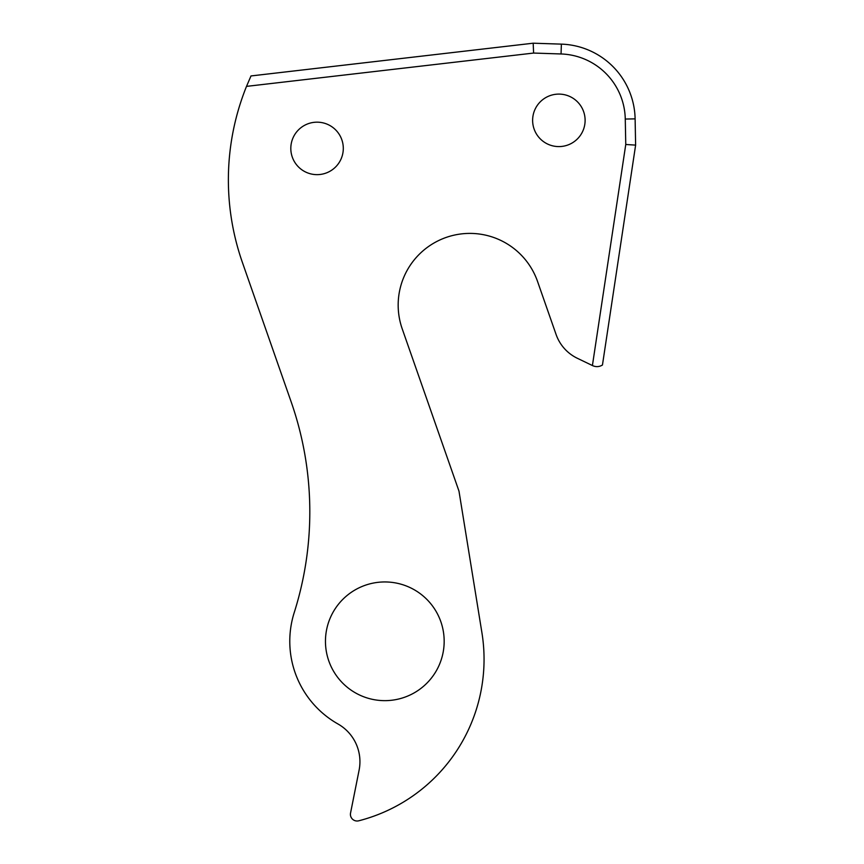 <?xml version="1.0" encoding="UTF-8"?>
<svg xmlns="http://www.w3.org/2000/svg" width="864" height="864" viewBox="0 0 864 864"><rect width="100%" height="100%" fill="white"/><g stroke="black" fill="none" stroke-linecap="round" stroke-linejoin="round"><path stroke-width="1.3" d="M325.458 641.293A59.357 59.357 0 0 0 384.815 700.65A59.357 59.357 0 0 0 444.172 641.293A59.357 59.357 0 0 0 384.815 581.947A59.357 59.357 0 0 0 325.458 641.293M290.812 148.414A26.244 26.244 0 0 0 317.056 174.647A26.244 26.244 0 0 0 343.3 148.414A26.244 26.244 0 0 0 317.056 122.17A26.244 26.244 0 0 0 290.812 148.414M532.624 120.344A26.244 26.244 0 0 0 558.868 146.588A26.244 26.244 0 0 0 585.112 120.344A26.244 26.244 0 0 0 558.868 94.1A26.244 26.244 0 0 0 532.624 120.344M350.417 814.342A6.674 6.674 0 0 0 358.744 820.8A166.73 166.73 0 0 0 481.907 632.632L458.989 491.162L402.192 328.763A71.69 71.69 0 0 1 457.855 234.414A71.69 71.69 0 0 1 537.538 281.426L556.092 334.498A41.677 41.677 0 0 0 577.346 358.279L592.412 365.537L625.763 144.482L625.266 119.048A66.409 66.409 0 0 0 561.049 53.968L533.596 53.06L246.51 86.378A250.085 250.085 0 0 0 242.395 262.429L291.114 401.728A333.45 333.45 0 0 1 294.224 612.576A95.029 95.029 0 0 0 337.964 723.978A43.351 43.351 0 0 1 359.1 770.17L350.546 813.035A6.674 6.674 0 0 0 350.417 814.342M246.51 86.378L250.992 75.946L533.185 43.2L561.384 44.129A76.259 76.259 0 0 1 635.116 118.865L635.623 145.12L602.456 365.008C599.292 366.919 596.02 367.135 592.628 365.645L592.412 365.537M533.185 43.2L533.596 53.06M635.623 145.12L625.763 144.482M561.384 44.129L561.049 53.968M635.116 118.865L625.266 119.048"/></g></svg>
